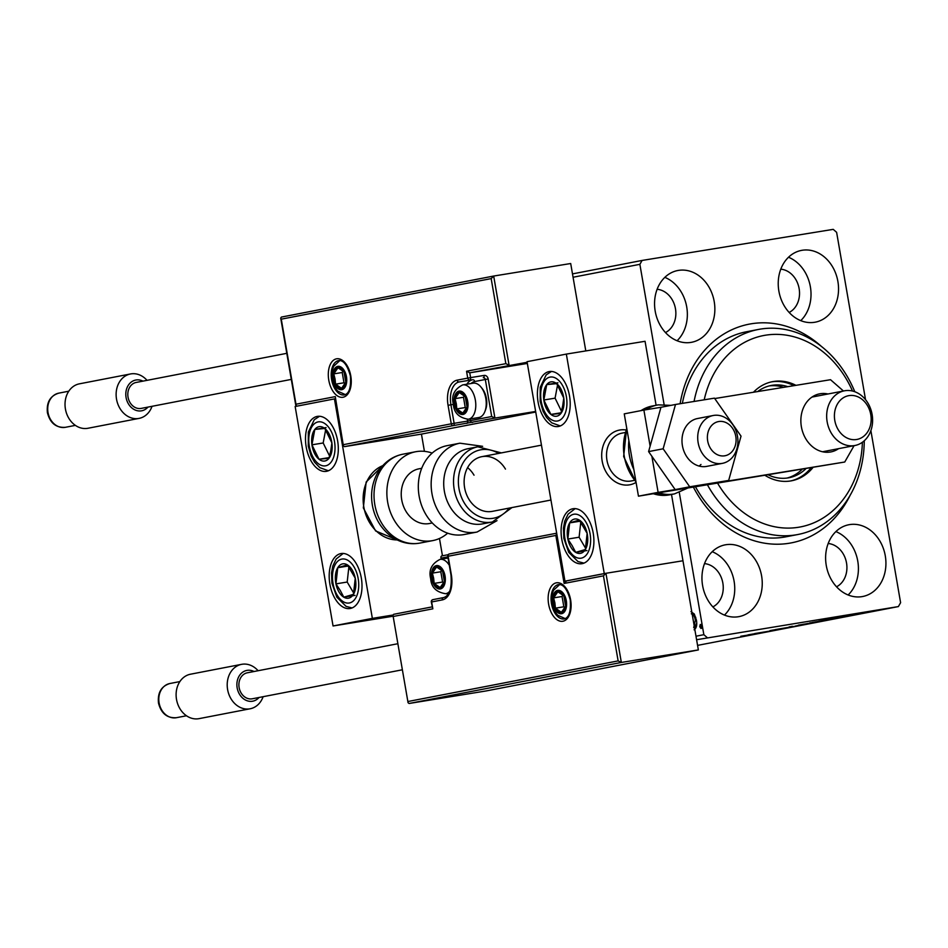 <?xml version="1.0" encoding="UTF-8"?>
<svg xmlns="http://www.w3.org/2000/svg" width="948" height="948" viewBox="0 0 948 948"><rect width="100%" height="100%" fill="white"/><g stroke="black" fill="none" stroke-linecap="round" stroke-linejoin="round"><path stroke-width="1.42" d="M680.107 403.73A111.378 91.115 -100.9 0 1 751.29 323.778A111.378 91.115 -100.9 0 1 821.43 346.447M850.178 495.223A111.378 91.115 -100.9 0 1 789.198 543.251A111.378 91.115 -100.9 0 1 693.438 487.225M695.524 486.881A104.41 85.415 79.1 0 0 784.079 537.149A104.41 85.415 79.1 0 0 786.117 536.781L797.908 534.506A104.41 85.415 -100.9 0 1 707.492 484.938M738.314 616.745A36.545 29.898 79.1 0 0 739.037 616.615A36.545 29.898 79.1 0 0 761.528 575.495A36.545 29.898 79.1 0 0 725.884 544.733A36.545 29.898 79.1 0 0 725.161 544.851A36.545 29.898 79.1 0 0 702.669 585.971A36.545 29.898 79.1 0 0 738.314 616.745M724.462 615.086A36.545 29.898 79.1 0 0 733.942 580.377A36.545 29.898 79.1 0 0 712.221 551.7M814.605 322.284A36.545 29.898 79.1 0 0 815.316 322.166A36.545 29.898 79.1 0 0 837.819 281.046A36.545 29.898 79.1 0 0 802.162 250.272A36.545 29.898 79.1 0 0 801.451 250.402A36.545 29.898 79.1 0 0 778.948 291.522A36.545 29.898 79.1 0 0 814.605 322.284M800.752 320.637A36.545 29.898 79.1 0 0 810.22 285.929A36.545 29.898 79.1 0 0 788.499 257.24M690.926 342.406A36.545 29.898 79.1 0 0 691.649 342.275A36.545 29.898 79.1 0 0 714.14 301.156A36.545 29.898 79.1 0 0 678.495 270.393A36.545 29.898 79.1 0 0 677.773 270.512A36.545 29.898 79.1 0 0 655.281 311.631A36.545 29.898 79.1 0 0 690.926 342.406M677.085 340.747A36.545 29.898 79.1 0 0 686.553 306.038A36.545 29.898 79.1 0 0 664.832 277.361M861.993 596.636A36.545 29.898 79.1 0 0 862.704 596.505A36.545 29.898 79.1 0 0 885.207 555.386A36.545 29.898 79.1 0 0 849.55 524.611A36.545 29.898 79.1 0 0 848.839 524.742A36.545 29.898 79.1 0 0 826.336 565.861A36.545 29.898 79.1 0 0 861.993 596.636M848.14 594.977A36.545 29.898 79.1 0 0 857.608 560.268A36.545 29.898 79.1 0 0 835.887 531.591M836.539 586.788A22.622 18.51 79.1 0 0 846.422 562.425A22.622 18.51 79.1 0 0 828.173 543.512M665.484 332.558A22.622 18.51 79.1 0 0 675.367 308.207A22.622 18.51 79.1 0 0 657.118 289.282M789.151 312.449A22.622 18.51 79.1 0 0 799.034 288.085A22.622 18.51 79.1 0 0 780.785 269.173M712.86 606.898A22.622 18.51 79.1 0 0 722.755 582.546A22.622 18.51 79.1 0 0 704.506 563.622M572.485 273.901L642.092 260.439L833.221 229.357L836.622 232.331L865.536 399.677M870.88 430.617L900.6 602.691L898.384 606.578L696.602 639.722M690.95 611.65L694.292 613.996L696.401 620.028C697.29 625.005 696.507 628.263 694.078 629.804M695.986 636.215L703.854 634.686L679.301 492.545M664.086 404.464L639.876 264.326L573.066 277.243M699.731 626.652L700.264 624.483L701.496 626.308L700.951 628.477L699.731 626.652L700.856 626.462L701.39 624.294M885.396 608.9L884.354 609.019M850.166 615.276L864.849 612.894L849.609 615.394M851.991 614.944L852.904 614.861M865.453 612.764L864.849 612.835M862.964 613.202L861.945 613.297M841.611 617.231L818.764 621.189L843.483 616.982M817.982 621.947L798.299 625.147L817.97 621.888M821.715 621.201L820.719 621.331M799.46 625.526L775.381 629.579L799.46 625.526M775.476 630.159L754.738 633.56L775.476 630.159M757.499 633.584L740.803 636.25L757.831 633.454M760.26 633.098L759.514 633.193M697.574 645.387L898.384 606.578M748.043 634.852L772.3 630.775L748.043 634.852M789.139 627.469L770.629 630.479L789.66 627.292M769.977 630.621L770.629 630.479M772.62 630.112L773.734 630.017M791.995 626.96L791.225 627.055M795.526 625.988L811.097 623.286L795.526 625.988M789.068 626.948L790.324 626.675M812.412 623.002L811.073 623.156M815.991 622.03L831.55 619.34L815.991 622.03M809.521 622.99L810.789 622.717M832.877 619.044L831.526 619.21M833.055 618.428L857.312 614.34L833.055 618.428M867.384 612.313L866.626 612.444M869.15 612.017L869.909 611.898M875.49 610.749L874.743 610.879M877.267 610.441L878.026 610.346M888.714 608.189L887.968 608.32M890.492 607.881L891.25 607.787M642.092 260.439L639.876 264.326M703.854 634.686L707.255 637.66M748.541 331.385A104.41 85.415 79.1 0 0 746.503 331.753A104.41 85.415 79.1 0 0 682.347 403.362M760.96 632.707L752.866 634.07L760.948 632.683M792.386 626.284L791.39 626.474M809.035 623.63L810.09 623.31M802.482 624.4L808.229 623.476L802.482 624.4M807.269 623.535L808.229 623.476M810.244 623.156L818.231 621.829L810.22 623.061M817.33 621.864L818.231 621.829M825.412 620.17L811.844 622.516M812.839 622.326L830.543 619.352M829.5 619.672L825.412 620.205M821.833 620.596L841.03 617.314M826.123 619.802L821.845 620.656M840.947 617.432L826.135 619.85M845.971 616.283L837.878 617.646L845.971 616.283M879.791 609.742L870.572 611.341M871.248 611.211L883.299 609.185M882.6 609.41L879.803 609.777M694.493 627.529L696.709 623.215M695.773 617.361L692.099 613.676M696.401 620.075L695.346 620.253C694.742 616.52 693.403 614.363 691.317 613.806M693.711 627.659L695.346 620.253M702.077 628.299L700.856 626.462M619.921 429.989A27.848 22.776 -100.9 0 1 625.893 429.977A27.848 22.776 -100.9 0 0 619.376 430.096A27.848 22.776 -100.9 0 1 619.921 429.989M636.037 482.437A27.848 22.776 -100.9 0 1 629.934 484.76A27.848 22.776 -100.9 0 1 629.389 484.866A27.848 22.776 -100.9 0 1 602.229 461.415A27.848 22.776 -100.9 0 1 619.376 430.096A27.848 22.776 -100.9 0 0 601.696 456.379A27.848 22.776 -100.9 0 0 629.934 484.76A27.848 22.776 -100.9 0 0 636.037 482.437M582.238 563.645A27.848 16.009 80.8 0 1 581.965 563.693A27.848 16.009 80.8 0 1 561.737 539.021A27.848 16.009 80.8 0 1 572.758 508.78A27.848 16.009 80.8 0 1 573.03 508.732A27.848 16.009 80.8 0 1 593.258 533.404A27.848 16.009 80.8 0 1 582.238 563.645M549.07 371.604A27.848 16.009 -99.2 0 0 538.049 401.845A27.848 16.009 -99.2 0 0 558.277 426.517A27.848 16.009 -99.2 0 0 558.55 426.47A27.848 16.009 -99.2 0 0 569.57 396.24A27.848 16.009 -99.2 0 0 549.33 371.557A27.848 16.009 -99.2 0 0 549.07 371.604M566.347 354.09L604.255 573.564L564.961 581.16L527.041 361.686L566.347 354.09L645.055 341.292L656.099 405.27M604.255 573.564L682.963 560.766L671.504 494.453M564.961 581.16L605.867 573.303L682.963 560.766L698.356 649.925L621.343 662.451L409.098 703.475L486.111 690.95L698.356 649.925M317.165 416.421A27.848 16.009 80.8 0 1 317.438 416.373A27.848 16.009 80.8 0 1 337.666 441.057A27.848 16.009 80.8 0 1 326.645 471.286A27.848 16.009 80.8 0 1 326.373 471.346A27.848 16.009 80.8 0 1 306.145 446.662A27.848 16.009 80.8 0 1 317.165 416.421M350.333 608.462A27.848 16.009 -99.2 0 0 361.354 578.221A27.848 16.009 -99.2 0 0 341.126 553.549A27.848 16.009 -99.2 0 0 340.853 553.596A27.848 16.009 -99.2 0 0 329.833 583.838A27.848 16.009 -99.2 0 0 350.073 608.509A27.848 16.009 -99.2 0 0 350.333 608.462M372.363 618.38L333.056 625.976L295.148 406.502L334.443 398.907L372.363 618.38L392.958 615.027M491.171 278.605L493.683 276.046L509.076 365.217L505.853 363.653L491.171 278.605L281.272 319.168L295.966 404.215L335.272 396.62L343.401 445.892L344.432 446.638L421.445 434.113L424.42 451.343M439.469 538.476L442.455 555.789M333.056 625.976L393.124 616.212M334.443 398.907L335.26 398.776M736.086 439.327A17.408 14.232 79.1 0 0 721.203 421.386A17.408 14.232 79.1 0 0 707.386 438.012A17.408 14.232 79.1 0 0 722.269 455.952A17.408 14.232 79.1 0 0 736.086 439.327M697.716 438.497A24.364 19.932 -100.9 0 1 713.18 415.508A24.364 19.932 -100.9 0 1 737.9 440.346A24.364 19.932 -100.9 0 1 722.435 463.347A24.364 19.932 -100.9 0 1 697.716 438.497M625.028 432.537L621.995 433.129A24.364 19.932 79.1 0 0 606.53 456.13A24.364 19.932 79.1 0 0 631.238 480.968L634.283 480.387M527.349 363.44L469.77 372.813L527.147 362.278M281.272 319.168L280.703 318.066L281.426 317.07L493.683 276.046L570.696 263.52L585.793 350.926M343.567 444.636L451.26 423.815L448.06 405.306A22.965 13.213 80.8 0 1 457.126 380.16L467.731 378.11L466.558 371.249L469.77 372.813L470.599 377.612L484.096 375.42A4.171 3.413 79.1 0 1 488.173 378.987L494.927 418.08L535.644 411.456M421.445 434.113L535.739 412.024M295.966 404.215L296.511 406.242M335.272 396.62L343.401 445.892M453.381 404.405L450.928 404.796L454.128 423.318L451.26 423.815A2.086 1.706 79.1 0 0 453.298 425.605L494.927 418.08L491.704 416.516L485.317 379.484L474.699 381.534A18.794 10.807 -99.2 0 0 471.073 383.525M393.657 614.316L432.134 606.886L393.693 614.304L392.97 615.311L408.067 702.729L409.098 703.475M443.605 597.572A2.086 1.706 79.1 0 0 443.569 597.584L432.999 599.622A2.086 1.706 79.1 0 0 432.952 599.634A2.086 2.086 0 0 0 431.293 602.039L432.845 608.817L393.55 616.413M408.233 701.461L618.132 660.898L621.343 662.451L605.95 573.291L603.438 575.851L564.131 583.447L566.643 580.887M441.531 555.966L448.191 554.687L441.531 555.966L440.844 556.962L441.602 559.119M564.131 583.447L555.836 535.442L556.784 533.878M432.478 578.41A10.44 6.008 -99.2 0 0 434.148 583.411A10.44 6.008 -99.2 0 0 440.145 587.559A10.44 6.008 -99.2 0 0 444.363 581.432A10.44 6.008 -99.2 0 0 442.586 571.146A10.44 6.008 -99.2 0 0 436.59 566.987A10.44 6.008 -99.2 0 0 432.371 573.113A10.44 6.008 -99.2 0 0 432.478 578.41M433.639 578.197L434.148 583.411L440.145 587.559L444.363 581.432L442.586 571.146L436.59 566.987L432.371 573.113L433.639 578.197M441.744 570.376L440.808 571.751L442.586 582.036L443.664 582.783M440.808 571.751L432.371 573.113M442.586 582.036L434.148 583.411M455.135 403.931A10.44 6.008 -99.2 0 0 456.817 408.92A10.44 6.008 -99.2 0 0 462.814 413.079A10.44 6.008 -99.2 0 0 467.032 406.953A10.44 6.008 -99.2 0 0 465.255 396.667A10.44 6.008 -99.2 0 0 459.259 392.508A10.44 6.008 -99.2 0 0 455.04 398.634A10.44 6.008 -99.2 0 0 455.135 403.931M456.308 403.718L456.817 408.92L462.814 413.079L467.032 406.953L465.255 396.667L459.259 392.508L455.04 398.634L456.308 403.718M480.944 387.009L482.176 388.514A15.038 8.639 80.8 0 1 486.383 398.409A15.038 8.639 80.8 0 1 485.613 409.631L484.914 411.456A17.408 10.001 -99.2 0 0 485.814 398.468A17.408 10.001 -99.2 0 0 480.944 387.009A17.408 10.001 -99.2 0 0 473.194 383.182L462.743 384.888A17.408 10.001 80.8 0 1 475.363 400.163A17.408 10.001 80.8 0 1 468.324 419.241C458.927 417.736 453.938 412.759 453.357 404.298C451.153 395.636 454.282 389.166 462.743 384.888M468.324 419.241L478.776 417.535A17.408 10.001 -99.2 0 0 484.914 411.456M464.413 395.897L463.477 397.271L465.243 407.557L466.333 408.304M463.477 397.271L455.04 398.634M465.243 407.557L456.817 408.92M333.886 379.176A10.44 6.008 -99.2 0 0 335.556 384.165A10.44 6.008 -99.2 0 0 341.553 388.325A10.44 6.008 -99.2 0 0 345.771 382.186A10.44 6.008 -99.2 0 0 343.994 371.9A10.44 6.008 -99.2 0 0 337.998 367.741A10.44 6.008 -99.2 0 0 333.779 373.879A10.44 6.008 -99.2 0 0 333.886 379.176M335.047 378.963L335.556 384.165L341.553 388.325L345.771 382.186L343.994 371.9L337.998 367.741L333.779 373.879L335.047 378.963M343.152 371.142L342.216 372.505L343.994 382.791L345.072 383.537M342.216 372.505L333.779 373.879M343.994 382.791L335.556 384.165M553.727 603.177A10.44 6.008 -99.2 0 0 555.409 608.166A10.44 6.008 -99.2 0 0 561.406 612.325A10.44 6.008 -99.2 0 0 565.624 606.199A10.44 6.008 -99.2 0 0 563.847 595.901A10.44 6.008 -99.2 0 0 557.851 591.753A10.44 6.008 -99.2 0 0 553.632 597.88A10.44 6.008 -99.2 0 0 553.727 603.177M554.9 602.964L555.409 608.166L561.406 612.325L565.624 606.199L563.847 595.901L557.851 591.753L553.632 597.88L554.9 602.964M563.005 595.143L562.057 596.505L563.835 606.791L564.913 607.55M562.057 596.505L553.632 597.88M563.835 606.791L555.409 608.166M563.657 406.834A17.408 10.001 -99.2 0 0 563.776 398.089A17.408 10.001 -99.2 0 0 556.701 383.644A17.408 10.001 -99.2 0 0 546.723 384.604A17.408 10.001 -99.2 0 0 543.832 399.997A17.408 10.001 -99.2 0 0 550.907 414.43A17.408 10.001 -99.2 0 0 560.884 413.482A17.408 10.001 -99.2 0 0 563.657 406.834M562.709 405.72L563.776 398.089L556.701 383.644L546.723 384.604L543.832 399.997L550.907 414.43L560.884 413.482L562.709 405.72M557.543 385.066L555.078 398.16L561.477 411.231M557.969 382.767L546.723 384.604M555.078 398.16L543.832 399.997M561.074 412.783L550.907 414.43M331.753 451.651A17.408 10.001 -99.2 0 0 331.883 442.906A17.408 10.001 -99.2 0 0 324.797 428.46A17.408 10.001 -99.2 0 0 314.819 429.42A17.408 10.001 -99.2 0 0 311.928 444.813A17.408 10.001 -99.2 0 0 319.014 459.247A17.408 10.001 -99.2 0 0 328.98 458.299A17.408 10.001 -99.2 0 0 331.753 451.651M330.805 450.537L331.883 442.906L324.797 428.46L314.819 429.42L311.928 444.813L319.014 459.247L328.98 458.299L330.805 450.537M325.638 429.882L323.173 442.977L329.584 456.047M326.065 427.584L314.819 429.42M323.173 442.977L311.928 444.813M329.169 457.6L319.014 459.247M338.993 592.002A17.408 10.001 -99.2 0 0 343.804 597.181A17.408 10.001 -99.2 0 0 353.45 594.349A17.408 10.001 -99.2 0 0 355.251 578.185A17.408 10.001 -99.2 0 0 347.395 564.878A17.408 10.001 -99.2 0 0 337.749 567.71A17.408 10.001 -99.2 0 0 335.947 583.873A17.408 10.001 -99.2 0 0 338.993 592.002M340.249 590.462L343.804 597.181L353.45 594.349L355.251 578.185L347.395 564.878L337.749 567.71L335.947 583.873L340.249 590.462M348.864 566.999L347.193 582.036L353.699 593.069M348.189 566.015L337.749 567.71M347.193 582.036L335.947 583.873M355.05 595.356L343.804 597.181M570.897 547.174A17.408 10.001 -99.2 0 0 575.709 552.364A17.408 10.001 -99.2 0 0 585.354 549.532A17.408 10.001 -99.2 0 0 587.144 533.369A17.408 10.001 -99.2 0 0 579.299 520.061A17.408 10.001 -99.2 0 0 569.641 522.893A17.408 10.001 -99.2 0 0 567.852 539.057A17.408 10.001 -99.2 0 0 570.897 547.174M572.154 545.645L575.709 552.364L585.354 549.532L587.144 533.369L579.299 520.061L569.641 522.893L567.852 539.057L572.154 545.645M580.769 522.182L579.098 537.22L585.591 548.252M580.093 521.199L569.641 522.893M579.098 537.22L567.852 539.057M586.942 550.539L575.709 552.364M432.276 522.964L429.48 523.509A27.848 22.776 -100.9 0 1 428.934 523.604A27.848 22.776 -100.9 0 1 401.774 500.153A27.848 22.776 -100.9 0 1 418.909 468.833A27.848 22.776 -100.9 0 1 419.454 468.739M447.657 533.179A45.243 37.019 -100.9 0 1 432.786 540.597A45.243 37.019 -100.9 0 1 431.897 540.751A45.243 37.019 -100.9 0 1 387.756 502.653A45.243 37.019 -100.9 0 1 415.615 451.746A45.243 37.019 -100.9 0 1 416.492 451.592A45.243 37.019 -100.9 0 1 432.181 453.085M477.851 446.804L468.028 448.7A38.287 31.32 79.1 0 0 450.027 506.789A38.287 31.32 79.1 0 0 482.556 523.877L492.379 521.981A38.287 31.32 -100.9 0 1 459.851 504.893A38.287 31.32 -100.9 0 1 477.851 446.804L501.385 452.895M505.462 469.106A27.848 22.776 79.1 0 0 481.797 456.675A27.848 22.776 79.1 0 0 468.703 498.921A27.848 22.776 79.1 0 0 492.368 511.351L550.942 500.034M459.899 443.19L447.053 445.667A45.243 37.019 79.1 0 0 425.782 514.314A45.243 37.019 79.1 0 0 464.224 534.518L477.069 532.029A45.243 37.019 -100.9 0 1 438.628 511.837A45.243 37.019 -100.9 0 1 459.899 443.19L482.639 446.318M474.024 475.185A27.848 22.776 79.1 0 0 467.601 467.613M254.028 671.504A15.666 12.81 79.1 0 0 241.254 673.376A15.666 12.81 79.1 0 0 237.154 687.857A15.666 12.81 79.1 0 0 246.196 700.382A15.666 12.81 79.1 0 0 259.053 697.479M263.117 696.697A22.622 18.51 -100.9 0 1 250.165 708.772A22.622 18.51 -100.9 0 1 227.603 689.528A22.622 18.51 -100.9 0 1 241.574 664.347A22.622 18.51 -100.9 0 1 258.105 670.722M241.574 664.347L190.477 674.218A22.622 18.51 79.1 0 0 176.506 699.399A22.622 18.51 79.1 0 0 199.068 718.643L250.165 708.772M402.379 669.786L252.31 698.783A13.225 10.819 -100.9 0 1 239.121 687.537A13.225 10.819 -100.9 0 1 247.298 672.807L397.876 643.716M142.947 381.132A15.666 12.81 79.1 0 0 130.172 382.992A15.666 12.81 79.1 0 0 126.072 397.473A15.666 12.81 79.1 0 0 135.114 409.998A15.666 12.81 79.1 0 0 147.971 407.095M152.036 406.313A22.622 18.51 -100.9 0 1 139.083 418.388A22.622 18.51 -100.9 0 1 116.521 399.144A22.622 18.51 -100.9 0 1 130.492 373.962A22.622 18.51 -100.9 0 1 147.023 380.338M130.492 373.962L79.395 383.833A22.622 18.51 79.1 0 0 65.424 409.026A22.622 18.51 79.1 0 0 87.986 428.259L139.083 418.388M291.297 379.401L141.228 408.398A13.225 10.819 -100.9 0 1 128.039 397.153A13.225 10.819 -100.9 0 1 136.204 382.435L286.794 353.331M713.18 415.508L697.467 418.542A24.364 19.932 79.1 0 0 688.663 423.27A24.364 19.932 79.1 0 0 684.266 452.042A24.364 19.932 79.1 0 0 706.71 466.38L722.435 463.347M675.509 404.476L660.957 407.284L648.598 451.604L675.177 489.595L728.668 480.446L741.028 436.127L714.448 398.148L675.509 404.476L663.138 448.795L648.598 451.604M663.138 448.795L689.717 486.786L675.177 489.595M689.717 486.786L728.668 480.446M699.103 466.072A24.364 19.932 79.1 0 0 700.975 464.461M828.019 393.989A29.578 24.198 79.1 0 0 820.233 393.728A29.578 24.198 79.1 0 0 819.653 393.835A29.578 24.198 79.1 0 0 801.439 427.11A29.578 24.198 79.1 0 0 830.306 452.018A29.578 24.198 79.1 0 0 830.886 451.923A29.578 24.198 79.1 0 0 838.577 448.665M651.88 456.308L658.113 492.368L844.739 462.02L854.077 445.667M843.447 391.003L830.531 379.71L714.733 398.551M660.957 407.284L643.893 410.069L650.127 446.129M643.893 410.069L624.246 413.861L638.454 496.171L844.739 462.02M658.113 492.368L638.454 496.171M717.648 483.29A97.454 79.727 79.1 0 0 800.302 526.958A97.454 79.727 79.1 0 0 861.104 456.071A97.454 79.727 79.1 0 0 862.396 442.266M864.268 440.773A104.41 85.415 -100.9 0 1 862.822 458.595A104.41 85.415 -100.9 0 1 797.908 534.506M783.605 387.341A46.985 38.441 79.1 0 0 769.195 385.919M757.677 391.56A46.985 38.441 -100.9 0 1 771.151 385.481A46.985 38.441 -100.9 0 1 787.776 386.666M795.941 385.338A50.469 41.285 79.1 0 0 772.454 381.677A50.469 41.285 79.1 0 0 753.459 392.247M793.891 385.67A50.469 41.285 79.1 0 0 771.471 381.89M694.066 401.466A104.41 85.415 -100.9 0 1 758.293 329.477A104.41 85.415 -100.9 0 1 854.8 391.737M852.501 391.038A97.454 79.727 79.1 0 0 772.087 334.478A97.454 79.727 79.1 0 0 704.21 399.807M765.309 475.541A50.469 41.285 79.1 0 0 791.604 480.778A50.469 41.285 79.1 0 0 812.72 467.826M790.62 480.956A50.469 41.285 79.1 0 0 810.813 468.134M805.587 468.987A46.985 38.441 -100.9 0 1 788.985 477.745A46.985 38.441 -100.9 0 1 768.496 475.019M787.006 478.065A46.985 38.441 79.1 0 0 801.807 469.604M848.993 395.612A22.278 18.225 79.1 0 0 834.797 420.485A22.278 18.225 79.1 0 0 856.577 439.505A22.278 18.225 79.1 0 0 870.774 414.632A22.278 18.225 79.1 0 0 848.993 395.612M854.373 445.596A27.848 22.776 -100.9 0 1 827.213 422.156A27.848 22.776 -100.9 0 1 844.348 390.825A27.848 22.776 -100.9 0 1 844.893 390.73A27.848 22.776 -100.9 0 1 872.065 414.181A27.848 22.776 -100.9 0 1 854.918 445.501A27.848 22.776 -100.9 0 1 854.373 445.596M328.778 380.16A19.493 11.21 80.8 0 1 336.457 358.83A19.493 11.21 80.8 0 1 350.784 375.906A19.493 11.21 80.8 0 1 343.093 397.236A19.493 11.21 80.8 0 1 328.778 380.16M338.673 360.584A17.408 10.001 -99.2 0 0 331.634 379.662A17.408 10.001 -99.2 0 0 344.254 394.937C349.148 393.847 351.198 387.531 350.416 375.989C347.395 365.158 343.484 360.015 338.673 360.584M470.196 418.933L470.481 420.616L454.128 423.318A2.086 1.197 80.8 0 1 453.298 425.605L344.432 446.638M466.558 371.249L505.853 363.653M466.795 423.412A2.086 1.197 -99.2 0 0 467.613 421.125L467.317 419.348M466.866 384.213A20.88 12.004 80.8 0 1 472.661 379.745L459.164 381.949A20.88 12.004 -99.2 0 0 450.928 404.796L448.06 405.306M474.699 381.534A2.086 1.706 79.1 0 0 472.661 379.745L459.164 381.949A2.086 1.706 -100.9 0 1 457.126 380.16M472.531 422.405A2.086 1.706 -100.9 0 1 470.481 420.616L491.704 416.516M470.599 377.612L467.731 378.11A2.086 1.706 -100.9 0 0 469.781 379.899A2.086 1.197 -99.2 0 0 470.599 377.612M484.096 375.42A2.086 1.197 80.8 0 1 483.267 377.695A2.086 1.706 -100.9 0 1 485.317 379.484L488.173 378.987M570.625 599.906A19.493 11.21 80.8 0 1 562.946 621.236A19.493 11.21 80.8 0 1 548.619 604.16A19.493 11.21 80.8 0 1 556.31 582.83A19.493 11.21 80.8 0 1 570.625 599.906M551.487 603.663A17.408 10.001 -99.2 0 0 564.107 618.937C568.99 617.859 571.04 611.543 570.258 599.989C567.248 589.158 563.325 584.027 558.514 584.584A17.408 10.001 -99.2 0 0 551.487 603.663M449.471 553.916L556.666 533.203L449.435 553.928A2.086 1.706 -100.9 0 1 449.471 553.916M555.836 535.442L448.143 556.251L451.343 574.772A22.965 13.213 80.8 0 1 442.278 599.906L431.672 601.956L432.845 608.817M618.132 660.898L603.438 575.851M447.859 556.82L441.424 558.064M447.527 593.412L447.764 594.763M431.293 602.039L431.672 601.956A2.086 1.706 79.1 0 1 432.952 599.634L443.569 597.584A2.086 1.706 79.1 0 0 442.278 599.906M443.569 597.584C449.565 595.877 452.03 588.305 450.964 574.844L451.343 574.772M448.143 556.251A2.086 1.706 -100.9 0 1 449.435 553.928A2.086 2.086 0 0 0 447.764 556.334L448.143 556.251M431.684 578.564A11.838 6.802 -99.2 0 0 440.382 588.933A11.838 6.802 -99.2 0 0 445.05 575.981A11.838 6.802 -99.2 0 0 436.353 565.612A11.838 6.802 -99.2 0 0 431.684 578.564M449.767 591.208A17.408 10.001 80.8 0 1 445.655 593.721C436.258 592.216 431.269 587.239 430.7 578.778C428.484 570.115 431.613 563.645 440.073 559.367A17.408 10.001 80.8 0 1 449.328 565.328M454.353 404.085A11.838 6.802 -99.2 0 0 463.051 414.454A11.838 6.802 -99.2 0 0 467.719 401.502A11.838 6.802 -99.2 0 0 459.022 391.133A11.838 6.802 -99.2 0 0 454.353 404.085M333.092 379.33A11.838 6.802 -99.2 0 0 341.79 389.699A11.838 6.802 -99.2 0 0 346.458 376.747A11.838 6.802 -99.2 0 0 337.761 366.378A11.838 6.802 -99.2 0 0 333.092 379.33M552.945 603.331A11.838 6.802 -99.2 0 0 561.643 613.7A11.838 6.802 -99.2 0 0 566.312 600.748A11.838 6.802 -99.2 0 0 557.614 590.379A11.838 6.802 -99.2 0 0 552.945 603.331M566.406 409.015A22.278 12.81 -99.2 0 0 557.507 379.342A22.278 12.81 -99.2 0 0 541.201 389.071A22.278 12.81 -99.2 0 0 550.101 418.743A22.278 12.81 -99.2 0 0 566.406 409.015M334.502 453.831A22.278 12.81 -99.2 0 0 325.614 424.159A22.278 12.81 -99.2 0 0 309.297 433.888A22.278 12.81 -99.2 0 0 318.196 463.56A22.278 12.81 -99.2 0 0 334.502 453.831M337.144 595.071A22.278 12.81 -99.2 0 0 355.654 598.07A22.278 12.81 -99.2 0 0 354.054 566.987A22.278 12.81 -99.2 0 0 335.545 563.989A22.278 12.81 -99.2 0 0 337.144 595.071M569.049 550.255A22.278 12.81 -99.2 0 0 587.547 553.253A22.278 12.81 -99.2 0 0 585.959 522.17A22.278 12.81 -99.2 0 0 567.449 519.172A22.278 12.81 -99.2 0 0 569.049 550.255M419.94 543.074L418.921 543.251C411.539 544.389 404.405 543.334 397.508 540.087L389.533 535.087C380.883 527.941 375.278 518.639 372.73 507.168C370.241 494.939 371.817 483.587 377.458 473.099L382.921 465.515C388.396 459.567 395.02 455.81 402.77 454.222A45.243 37.019 79.1 0 0 374.91 505.13A45.243 37.019 79.1 0 0 419.052 543.228A45.243 37.019 79.1 0 0 419.94 543.074L432.786 540.597M382.802 465.646A38.287 31.32 79.1 0 0 363.973 507.808A38.287 31.32 79.1 0 0 397.165 539.922M498.577 453.44A34.803 28.476 79.1 0 0 464.556 460.574A34.803 28.476 79.1 0 0 464.117 502.653A34.803 28.476 79.1 0 0 509.147 508.116M176.458 717.695C167.156 718.335 161.16 713.453 158.482 703.025C157.487 692.715 161.279 686.222 169.858 683.52A17.408 14.232 79.1 0 0 159.098 702.895A17.408 14.232 79.1 0 0 176.458 717.695L186.472 715.764M65.376 427.311C56.074 427.951 50.078 423.069 47.4 412.653C46.405 402.331 50.197 395.837 58.776 393.147A17.408 14.232 79.1 0 0 48.016 412.51A17.408 14.232 79.1 0 0 65.376 427.311L75.378 425.379M653.421 493.73A45.243 37.019 79.1 0 0 668.518 495.022A45.243 37.019 79.1 0 0 669.407 494.868L674.514 493.872A45.243 37.019 -100.9 0 1 673.625 494.038A45.243 37.019 -100.9 0 1 658.86 492.853M633.856 469.533A45.243 37.019 -100.9 0 1 628.868 440.619M645.991 409.726A45.243 37.019 -100.9 0 1 657.343 405.033A45.243 37.019 -100.9 0 1 658.22 404.867M640.801 410.662L652.236 406.017A45.243 37.019 79.1 0 0 641.026 410.626M626.829 428.804A45.243 37.019 79.1 0 0 635.954 481.655M418.909 468.833L421.718 468.288M481.797 456.675L541.462 445.145M281.39 317.082L493.635 276.058M295.8 405.483L280.703 318.066M408.067 702.729L392.97 615.311M566.596 580.899L605.902 573.303M447.444 595.154L447.148 593.472M441.235 559.178L440.844 556.962M447.764 556.334L450.964 574.844M448.807 593.211L445.655 593.721M448.072 558.064L440.073 559.367M339.834 360.548L333.66 366.295L332.179 370.609L332.108 379.544L334.881 387.412L337.784 391.192L345.368 394.605M559.676 584.549L553.502 590.296L552.02 594.621L551.949 603.544L554.734 611.424L557.625 615.205L565.221 618.606M551.428 371.462L546.167 374.898L540.23 387.305L540.182 401.36L543.026 411.183L546.498 417.416L551.748 422.844L560.292 425.948M319.535 416.279L314.274 419.715L308.325 432.134L308.278 446.176L311.122 456L314.594 462.233L319.855 467.66L328.399 470.777M343.223 553.442L336.196 558.976L332.819 566.015L331.516 573.042L331.954 583.21L336.836 597.169L346.103 606.4L352.087 607.941M575.128 508.626L568.101 514.16L564.712 521.199L563.42 528.226L563.859 538.393L568.741 552.352L578.007 561.583L583.992 563.124M382.838 465.61L366.141 482.034L363.345 507.927L375.586 530.916L397.2 539.945M402.77 454.222L415.615 451.746M492.379 521.981L511.956 507.571M477.069 532.029L497.001 520.653M169.858 683.52L179.859 681.588M58.776 393.147L68.777 391.204M652.236 406.017L658.256 404.867L670.947 405.365M668.482 495.022L653.125 493.778M636.096 482.508L623.654 456.521L626.687 427.998M674.514 493.872L687.43 488.208M758.293 329.477L746.503 331.753M811.95 397.094L844.348 390.825M822.52 451.769L854.918 445.501"/></g></svg>
